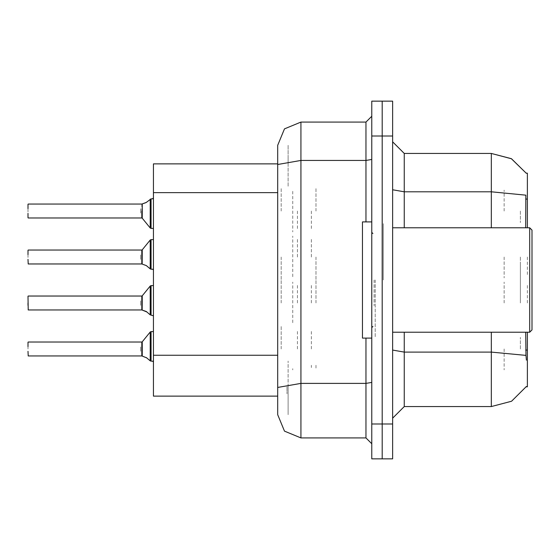 <?xml version="1.0" encoding="UTF-8"?>
<svg xmlns="http://www.w3.org/2000/svg" width="560" height="560" viewBox="0 0 560 560"><rect width="100%" height="100%" fill="white"/><g stroke="black" fill="none" stroke-linecap="round" stroke-linejoin="round"><path stroke-width="0.42" stroke-dasharray="2.8 2.1" d="M527.352 348.978L527.352 367.563L527.352 348.978M520.387 348.978L520.387 337.365L520.387 348.978M527.352 211.022L527.352 192.437L527.352 211.022M520.387 211.022L520.387 222.635L520.387 211.022M527.352 257.005L527.352 275.59L527.352 257.005M520.387 257.005L520.387 268.618L520.387 257.005M527.352 302.995L527.352 284.41L527.352 302.995M520.387 302.995L520.387 291.382L520.387 302.995M281.162 348.978L281.162 325.752L281.162 348.978M153.419 348.978L153.419 368.725L153.419 348.978M281.162 211.022L281.162 187.796L281.162 211.022M153.419 211.022L153.419 191.275L153.419 211.022M281.162 257.005L281.162 280.231L281.162 257.005M153.419 257.005L153.419 276.745L153.419 257.005M281.162 302.995L281.162 279.769L281.162 302.995M153.419 302.995L153.419 283.255L153.419 302.995M316.001 365.225L316.001 369.866M316.001 211.022L316.001 187.796L316.001 211.022M316.001 257.005L316.001 280.231L316.001 257.005M316.001 302.995L316.001 279.769L316.001 302.995M504.126 348.978L504.126 369.887L504.126 348.978M504.126 211.022L504.126 190.113L504.126 211.022M504.126 257.005L504.126 277.907L504.126 257.005M504.126 302.995L504.126 282.093L504.126 302.995M153.419 355.243L153.419 396.13M286.965 386.722L286.965 393.806L286.965 386.722M382.193 374.129L382.193 428.645L382.193 374.129M527.352 350.042L527.352 386.841M382.193 355.481L382.193 386.841L382.193 355.481M382.193 173.159L382.193 199.073L382.193 173.159M527.352 173.159L527.352 199.073M382.193 131.355L382.193 169.743L382.193 131.355M153.419 163.87L153.419 192.661M392.644 280L392.644 223.678L392.644 280M383.355 280L383.355 223.678L383.355 280M375.228 280L375.228 337.484L375.228 280M382.193 280L382.193 337.484L382.193 280M382.193 360.129L382.193 418.194L382.193 360.129M392.644 418.194L392.644 350.049L392.644 418.194M382.193 141.806L382.193 189.791L382.193 141.806M382.193 423.997L382.193 458.836M382.193 101.164L382.193 136.003M392.644 189.791L392.644 141.806L392.644 189.791M392.644 458.836L392.644 423.997M392.644 136.003L392.644 101.164M277.676 391.482L277.676 396.13M288.127 401.933L288.127 361.046L288.127 401.933M288.127 414.708L288.127 387.45L288.127 414.708M382.193 391.482L382.193 443.744L382.193 391.482M371.742 443.744L371.742 382.41L371.742 443.744M371.742 280L371.742 338.065L371.742 280M371.742 159.439L371.742 116.256L371.742 159.439M371.742 136.003L371.742 101.164M371.742 458.836L371.742 423.997M382.193 116.256L382.193 159.439L382.193 116.256M277.676 158.067L277.676 164.486M288.127 158.067L288.127 186.851L288.127 158.067M288.127 145.292L288.127 164.486L288.127 145.292M297.416 302.995L297.416 284.41L297.416 302.995M311.353 302.995L311.353 284.41L311.353 302.995M28 300.671L28 309.722L28 300.671M292.775 322.714L292.775 282.093L292.775 322.714M151.095 285.572L151.095 315.168M153.419 320.397L153.419 315.973L153.419 320.397M153.419 315.756L153.419 312.718L153.419 315.756M140.651 305.312L140.644 300.671L140.651 305.312M141.806 305.305L141.806 300.671L141.806 305.305M141.806 296.023L141.806 309.953M151.095 290.22L151.109 311.913L151.095 290.22M297.416 257.005L297.416 238.427L297.416 257.005M311.353 257.005L311.353 238.427L311.353 257.005M28 254.681L28 263.739M292.775 276.731L292.775 236.103L292.775 276.731M151.095 239.589L151.095 269.185M153.419 274.407L153.419 269.983L153.419 274.407M153.419 269.766L153.419 266.728L153.419 269.766M140.651 259.322L140.644 254.681L140.651 259.322M141.806 259.322L141.806 254.681L141.806 259.322M141.806 250.04L141.806 263.97M151.095 244.23L151.109 265.923L151.095 244.23M297.416 211.022L297.416 229.6L297.416 211.022M311.353 211.022L311.353 229.6L311.353 211.022M28 204.288L28 213.339M292.775 191.296L292.775 231.924L292.775 191.296M151.095 198.842L151.095 228.438M153.419 193.62L153.419 198.037L153.419 193.62M153.419 198.254L153.419 201.299L153.419 198.254M140.651 208.705L140.644 213.339L140.651 208.705M141.806 208.705L141.806 213.339L141.806 208.705M141.806 204.057L141.806 217.987M151.095 223.797L151.109 202.097L151.095 223.797M297.416 348.978L297.416 330.4L297.416 348.978M311.353 367.542L311.353 365.225M28 346.661L28 348.978M292.775 368.704L292.775 369.866M151.095 331.562L151.095 348.978M153.419 366.38L153.419 361.963M153.419 361.746L153.419 358.701L153.419 361.746M140.651 351.295L140.644 346.661L140.651 351.295M141.806 351.295L141.806 346.661L141.806 351.295M141.806 342.013L141.806 355.943M151.095 336.203L151.109 357.903L151.095 336.203M532 329.938L532 230.062M529.676 332.255L529.676 227.745M362.453 338.065L362.453 221.935M520.387 263.137L520.387 299.838L520.387 263.137M374.066 280L374.066 305.718L374.066 280M28 302.995L28 309.722M311.353 348.978L311.353 330.4"/><path stroke-width="0.84" d="M526.421 360.129L525.966 355.418L491.358 352.065L491.358 406.581L511.56 401.205L526.421 386.491L526.211 386.841L527.352 386.841L527.352 332.255M527.352 227.745L527.352 173.159L526.211 173.159L511.385 158.697L491.358 153.419L511.385 158.697L526.302 173.306L511.455 158.739L491.358 153.419L404.257 153.419L404.257 227.745M277.676 414.708L277.676 145.292L284.48 128.87L300.902 122.066L300.902 437.934L284.48 431.13L277.676 414.708L277.676 396.13L153.419 396.13L153.419 163.87L277.676 163.87M392.644 423.997L392.644 458.836L382.193 458.836L382.193 101.164L392.644 101.164L392.644 423.997L371.742 423.997L371.742 458.836L382.193 458.836M382.193 101.164L371.742 101.164L371.742 423.997M277.676 391.482L277.676 387.45L300.902 383.418L365.932 383.418L365.932 338.065M277.676 145.292L277.676 158.067M28 302.995L28 305.312M142.177 310.037L142.261 295.813L150.192 286.006L151.095 285.572L150.192 286.006L150.213 314.86L151.095 315.168L151.095 285.572L153.419 285.572M141.806 302.995L141.813 309.946L141.806 296.023L142.261 295.813M28 250.271L28 254.681M142.177 264.047L142.261 249.823L150.192 240.016L151.095 239.589L150.192 240.016L150.213 268.87L151.095 269.185L151.095 239.589L153.419 239.589M141.806 257.005L141.813 263.963L141.806 250.04L142.261 249.823M28 213.339L28 217.756M153.419 228.438L151.095 228.438L151.095 198.842L152.579 198.814M151.095 211.022L151.095 198.856L146.076 202.587L141.904 204.057L142.268 203.924L142.261 218.204L141.806 217.987L141.806 211.022M28 342.244L28 346.661M153.419 361.963L152.642 361.207L151.095 361.158L151.095 331.562L153.419 331.562M141.806 348.978L141.813 355.936L141.806 342.013L142.261 341.796L142.268 356.076L146.804 357.91L142.177 356.027M529.676 227.745L532 230.062L532 329.938L529.676 332.255L529.676 227.745L392.644 227.745M371.742 221.935L362.453 221.935L362.453 338.065L371.742 338.065M491.358 332.255L491.358 352.065L404.257 352.065L404.257 406.581L392.644 418.194M525.672 227.745L525.84 195.125L491.358 191.807L491.358 153.419L511.455 158.739L526.302 173.306M300.902 437.934L365.932 437.934L365.932 383.418L371.742 382.41M277.676 164.486L300.902 160.447L365.932 160.447L365.932 122.066L371.742 116.256M28 296.261L28.231 309.953L141.813 309.946M150.213 199.15L150.192 228.011L151.095 228.438L150.192 228.011L142.261 218.204M142.261 341.796L150.192 331.989L151.095 331.562L150.192 331.989L150.213 360.85L151.095 361.144L151.095 348.978M151.095 302.995L151.095 315.168L153.377 315.756M151.095 257.005L151.095 269.185L152.642 269.227L153.419 269.983M152.761 198.758L153.419 198.037L152.257 198.842M146.804 311.92L142.268 310.093L146.272 311.535L150.213 314.86M146.279 265.545L142.268 264.103L146.272 265.545L150.213 268.87M150.213 360.85L146.279 357.525M372.904 233.548L371.742 232.386M372.904 326.452L371.742 327.614M525.966 355.418L525.672 332.255M491.358 406.581L404.257 406.581M404.257 153.419L392.644 141.806L404.257 153.419M300.902 122.066L365.932 122.066M371.742 443.744L365.932 437.934M141.813 263.963L28.231 263.97L28 259.329M141.813 204.064L28.231 204.057M28 208.698L28 204.288M142.268 203.924L146.279 202.475M141.813 355.936L28.231 355.943L28 351.302M145.747 311.297L146.279 311.535M527.352 350.042L525.672 350.042M527.352 199.073L525.672 199.073M277.676 192.661L153.419 192.661M277.676 355.243L153.419 355.243M491.358 227.745L491.358 191.807L404.257 191.807L392.644 189.791M392.644 136.003L371.742 136.003M404.257 332.255L404.257 352.065L392.644 350.049M365.932 221.935L365.932 160.447L371.742 159.439M28.231 296.023L141.806 296.023M28.231 250.04L141.806 250.04M28.231 217.987L141.806 217.987M28.231 342.013L141.806 342.013M392.644 332.255L529.676 332.255M151.095 285.572L150.192 286.006M151.095 228.438L150.192 228.011M151.095 239.589L150.192 240.016L151.095 239.589M151.095 331.562L150.192 331.989L151.095 331.562"/></g></svg>
